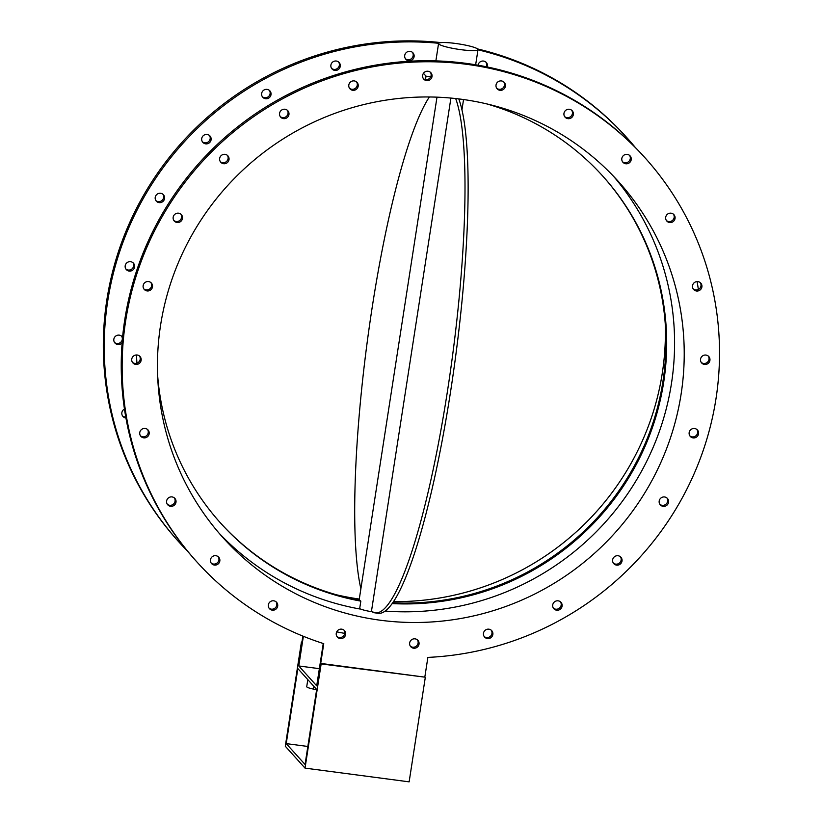 <?xml version="1.0" encoding="UTF-8"?>
<svg xmlns="http://www.w3.org/2000/svg" width="823" height="823" viewBox="0 0 823 823"><rect width="100%" height="100%" fill="white"/><g stroke="black" fill="none" stroke-linecap="round" stroke-linejoin="round"><path stroke-width="1.23" d="M438.69 43.29A301.722 294.912 138 0 0 138.562 207.17A301.722 294.912 138 0 0 178.838 541.915A301.722 294.912 138 0 0 187.551 551.163M336.71 631.858A301.722 294.912 138 0 0 344.755 633.381M698.377 289.521A301.722 294.912 138 0 0 697.081 281.589M635.284 147.43A301.722 294.912 138 0 0 626.982 137.801A301.722 294.912 138 0 0 477.978 49.812M131.803 262.012A4.794 4.681 -42 0 1 133.028 269.851A4.794 4.681 -42 0 1 126.063 263.669A4.794 4.681 -42 0 1 131.803 262.012M162.841 194.187A4.794 4.681 -42 0 1 163.005 201.409A4.794 4.681 -42 0 1 156.308 201.141A4.794 4.681 -42 0 1 162.841 194.187M210.235 136.289A4.794 4.681 -42 0 1 209.381 142.78A4.794 4.681 -42 0 1 202.849 142.369A4.794 4.681 -42 0 1 203.271 135.692A4.794 4.681 -42 0 1 210.235 136.289M270.757 92.258A4.794 4.681 -42 0 1 262.784 97.279A4.794 4.681 -42 0 1 263.206 90.592A4.794 4.681 -42 0 1 270.757 92.258M340.29 65.11A4.794 4.681 -42 0 1 332.019 68.937A4.794 4.681 -42 0 1 332.441 62.25A4.794 4.681 -42 0 1 340.29 65.11M414.092 56.684A4.794 4.681 -42 0 1 405.842 59.277A4.794 4.681 -42 0 1 406.264 52.59A4.794 4.681 -42 0 1 414.092 56.684M478.091 65.212A4.794 4.681 -42 0 1 486.342 62.538A4.794 4.681 -42 0 1 487.329 66.982M125.94 417.981A4.794 4.681 -42 0 1 124.468 409.072M122.113 342.841A4.794 4.681 -42 0 1 114.366 337.656A4.794 4.681 -42 0 1 122.586 337.296M143.603 284.192A269.265 263.185 138 0 0 143.079 286.445M136.515 354.98A269.265 263.185 138 0 0 136.927 363.19M196.759 561.79L195.853 560.792A301.722 294.912 -42 0 1 157.954 221.572A301.722 294.912 -42 0 1 465.664 63.299A301.722 294.912 -42 0 1 644.008 156.679L644.913 157.677A301.722 294.912 138 0 0 466.569 64.307A301.722 294.912 138 0 0 158.86 222.58A301.722 294.912 138 0 0 196.759 561.79A301.722 294.912 138 0 0 323.758 643.668L320.703 663.41L424.812 677.144L427.878 657.402A301.722 294.912 138 0 0 694.478 472.937A301.722 294.912 138 0 0 644.913 157.677M143.84 288.924A4.794 4.681 138 0 0 150.887 282.577M173.818 220.482A4.794 4.681 138 0 0 180.865 214.134M220.358 161.709A4.794 4.681 138 0 0 227.395 155.362M280.293 116.619A4.794 4.681 138 0 0 287.33 110.272M349.528 88.277A4.794 4.681 138 0 0 356.565 81.93M423.351 78.617A4.794 4.681 138 0 0 430.398 72.27M496.742 88.287A4.794 4.681 138 0 0 503.779 81.94M564.681 116.65A4.794 4.681 138 0 0 571.718 110.303M622.548 161.761A4.794 4.681 138 0 0 629.585 155.413M666.393 220.533A4.794 4.681 138 0 0 673.44 214.186M693.244 288.986A4.794 4.681 138 0 0 700.28 282.639M701.247 362.439A4.794 4.681 138 0 0 708.294 356.092M689.88 435.892A4.794 4.681 138 0 0 696.916 429.544M659.902 504.334A4.794 4.681 138 0 0 666.939 497.987M613.361 563.107A4.794 4.681 138 0 0 620.408 556.749M553.437 608.197A4.794 4.681 138 0 0 560.473 601.85M484.191 636.539A4.794 4.681 138 0 0 491.238 630.192M410.368 646.199A4.794 4.681 138 0 0 417.405 639.852M336.988 636.529A4.794 4.681 138 0 0 344.024 630.181M269.049 608.166A4.794 4.681 138 0 0 276.086 601.819M211.182 563.055A4.794 4.681 138 0 0 218.218 556.708M167.326 504.283A4.794 4.681 138 0 0 174.363 497.936M140.486 435.83A4.794 4.681 138 0 0 147.523 429.483M132.472 362.377A4.794 4.681 138 0 0 139.509 356.03M429.369 96.98A266.066 43.197 -82.5 0 0 368.622 331.69A266.066 43.197 -82.5 0 0 360.886 588.774M450.911 98.071L371.451 611.366A266.066 43.197 -82.5 0 0 375.072 612.878A266.066 43.197 -82.5 0 0 447.054 393.775A266.066 43.197 -82.5 0 0 455.675 98.554M458.781 98.914A266.066 43.197 97.5 0 1 450.191 394.104A266.066 43.197 97.5 0 1 378.199 613.289L375.072 612.878M305.055 764.495L316.67 689.458L297.844 668.585L286.229 743.611L305.055 764.495M425.265 677.638L409.134 781.85L305.024 768.116L321.155 663.914L424.812 677.144M301.938 642.094L301.424 642.033L301.876 642.537L302.874 636.097M307.843 746.461L286.229 743.611M305.024 768.116L285.293 746.235L301.424 642.033M380.504 620.254A266.066 260.058 -42 0 1 223.239 537.913A266.066 260.058 -42 0 1 246.674 166.606A266.066 260.058 -42 0 1 618.433 181.554A266.066 260.058 -42 0 1 651.847 480.683A266.066 260.058 -42 0 1 380.504 620.254M336.617 632.043A4.794 4.681 -42 0 1 344.518 630.644A4.794 4.681 -42 0 1 344.096 637.331A4.794 4.681 -42 0 1 336.617 632.043M409.659 642.907A4.794 4.681 -42 0 1 417.899 640.325A4.794 4.681 -42 0 1 417.477 647.001A4.794 4.681 -42 0 1 409.659 642.907M149.735 281.888A4.794 4.681 -42 0 1 150.948 289.727A4.794 4.681 -42 0 1 143.994 283.544A4.794 4.681 -42 0 1 149.735 281.888M180.762 214.062A4.794 4.681 -42 0 1 180.926 221.284A4.794 4.681 -42 0 1 174.239 221.017A4.794 4.681 -42 0 1 180.762 214.062M228.156 156.164A4.794 4.681 -42 0 1 227.302 162.656A4.794 4.681 -42 0 1 220.78 162.244A4.794 4.681 -42 0 1 221.202 155.568A4.794 4.681 -42 0 1 228.156 156.164M288.688 112.134A4.794 4.681 -42 0 1 280.705 117.154A4.794 4.681 -42 0 1 281.127 110.467A4.794 4.681 -42 0 1 288.688 112.134M358.211 84.985A4.794 4.681 -42 0 1 349.94 88.812A4.794 4.681 -42 0 1 350.361 82.125A4.794 4.681 -42 0 1 358.211 84.985M269.327 602.611A4.794 4.681 -42 0 1 276.569 602.282A4.794 4.681 -42 0 1 276.147 608.969A4.794 4.681 -42 0 1 269.327 602.611M212.355 556.636A4.794 4.681 -42 0 1 218.702 557.181A4.794 4.681 -42 0 1 218.28 563.858A4.794 4.681 -42 0 1 211.593 563.59A4.794 4.681 -42 0 1 212.355 556.636M169.589 497.236A4.794 4.681 -42 0 1 174.435 505.085A4.794 4.681 -42 0 1 167.748 504.818A4.794 4.681 -42 0 1 169.589 497.236M143.943 428.464A4.794 4.681 -42 0 1 147.595 436.632A4.794 4.681 -42 0 1 140.033 431.55A4.794 4.681 -42 0 1 143.943 428.464M137.174 355.011A4.794 4.681 -42 0 1 139.581 363.18A4.794 4.681 -42 0 1 132.287 357.532A4.794 4.681 -42 0 1 137.174 355.011M505.044 87.433A4.794 4.681 -42 0 1 497.154 88.822A4.794 4.681 -42 0 1 497.576 82.146A4.794 4.681 -42 0 1 505.044 87.433M432.013 76.56A4.794 4.681 -42 0 1 423.773 79.152A4.794 4.681 -42 0 1 424.195 72.465A4.794 4.681 -42 0 1 432.013 76.56M572.345 116.856A4.794 4.681 -42 0 1 565.092 117.185A4.794 4.681 -42 0 1 565.514 110.498A4.794 4.681 -42 0 1 572.345 116.856M629.317 162.841A4.794 4.681 -42 0 1 622.96 162.296A4.794 4.681 -42 0 1 623.381 155.609A4.794 4.681 -42 0 1 630.079 155.876A4.794 4.681 -42 0 1 629.317 162.841M672.082 222.231A4.794 4.681 -42 0 1 667.237 214.392A4.794 4.681 -42 0 1 673.924 214.659A4.794 4.681 -42 0 1 672.082 222.231M697.719 291.003A4.794 4.681 -42 0 1 694.077 282.834A4.794 4.681 -42 0 1 701.628 287.927A4.794 4.681 -42 0 1 697.719 291.003M704.498 364.455A4.794 4.681 -42 0 1 702.091 356.287A4.794 4.681 -42 0 1 709.385 361.945A4.794 4.681 -42 0 1 704.498 364.455M691.937 437.589A4.794 4.681 -42 0 1 690.713 429.74A4.794 4.681 -42 0 1 697.678 435.923A4.794 4.681 -42 0 1 691.937 437.589M660.9 505.415A4.794 4.681 -42 0 1 660.746 498.182A4.794 4.681 -42 0 1 667.432 498.45A4.794 4.681 -42 0 1 660.9 505.415M613.505 563.313A4.794 4.681 -42 0 1 614.37 556.811A4.794 4.681 -42 0 1 620.892 557.222A4.794 4.681 -42 0 1 620.47 563.909A4.794 4.681 -42 0 1 613.505 563.313M552.984 607.333A4.794 4.681 -42 0 1 560.967 602.313A4.794 4.681 -42 0 1 560.545 608.999A4.794 4.681 -42 0 1 552.984 607.333M483.451 634.482A4.794 4.681 -42 0 1 491.722 630.655A4.794 4.681 -42 0 1 491.3 637.341A4.794 4.681 -42 0 1 483.451 634.482M220.358 522.8A258.083 252.26 138 0 0 359.661 600.214L360.834 601.129A258.083 252.26 -42 0 1 220.729 523.222A258.083 252.26 -42 0 1 157.605 374.959M384.218 611.684L383.693 611.993M613.536 176.276A266.066 260.058 -42 0 1 643.895 466.836A266.066 260.058 -42 0 1 385.143 611.057M360.834 601.129L359.62 608.958A266.066 260.058 -42 0 1 219.083 533.191M372.973 611.9C366.708 610.975 362.11 609.822 359.167 608.454M393.466 601.613A266.066 260.058 138 0 0 665.231 323.634M336.309 594.751A266.066 260.058 138 0 0 359.291 599.051M461.106 49.699A19.958 2.695 8.8 0 0 478.009 49.627A19.958 2.695 8.8 0 0 458.699 43.907A19.958 2.695 8.8 0 0 438.566 43.516A19.958 2.695 8.8 0 0 461.106 49.699M178.838 541.915L177.933 540.917A301.722 294.912 -42 0 1 138.429 204.69A301.722 294.912 -42 0 1 441.066 42.621M477.566 48.927A301.722 294.912 -42 0 1 626.077 136.803L626.982 137.801M114.551 342.502A4.794 4.681 138 0 0 121.588 336.154M122.565 415.954A4.794 4.681 138 0 0 125.765 417.004M331.607 68.402A4.794 4.681 138 0 0 338.644 62.054M262.372 96.744A4.794 4.681 138 0 0 269.409 90.396M202.437 141.834A4.794 4.681 138 0 0 209.474 135.486M155.897 200.606A4.794 4.681 138 0 0 162.933 194.259M125.919 269.049A4.794 4.681 138 0 0 132.956 262.702M486.136 66.735A4.794 4.681 138 0 0 485.858 62.064M405.43 58.742A4.794 4.681 138 0 0 412.467 52.394M319.355 668.677L298.78 665.961L316.701 685.837L323.254 643.504M298.78 665.961L303.368 636.302M316.629 689.746L313.45 689.098A10.648 1.44 -171.2 0 1 306.722 686.691L307.812 679.644M392.653 602.817A258.083 252.26 138 0 0 639.358 456.179A258.083 252.26 138 0 0 602.487 175.793M486.537 103.842A258.083 252.26 -42 0 1 602.868 176.215A258.083 252.26 -42 0 1 639.944 457.351A258.083 252.26 -42 0 1 392.108 603.588M423.454 73.309L426.016 76.158L425.491 79.594M426.016 76.158L430.748 76.786M313.872 686.361L313.45 689.098M475.653 64.791L478.009 49.627M435.871 60.892L438.566 43.516M461.96 109.819L463.544 99.542M359.126 600.121L436.992 97.155"/></g></svg>
